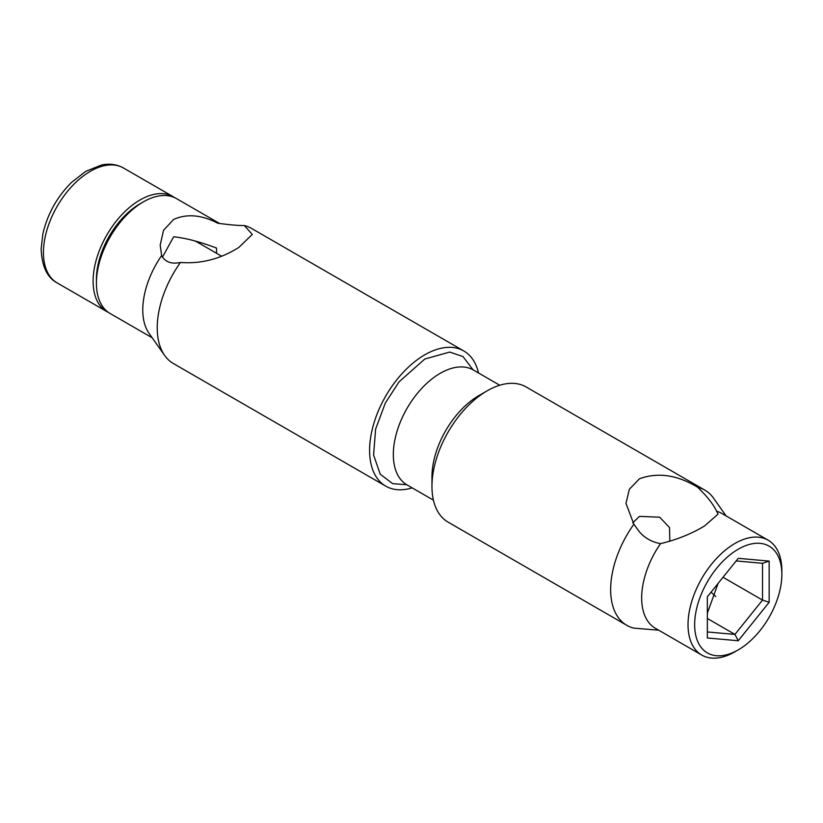 <?xml version="1.0" encoding="UTF-8"?>
<svg xmlns="http://www.w3.org/2000/svg" width="823" height="823" viewBox="0 0 823 823"><rect width="100%" height="100%" fill="white"/><g stroke="black" fill="none" stroke-linecap="round" stroke-linejoin="round"><path stroke-width="1.23" d="M633.875 524.241L625.974 503.388L629.358 489.274L639.461 478.78C657.875 472.052 677.319 474.902 697.801 487.329L704.591 494.304C710.27 500.59 714.282 506.238 716.617 511.248L718.078 514.108L704.591 525.938C691.371 533.88 676.691 539.775 660.54 543.622C652.094 542.151 645.067 538.252 639.461 531.905L633.875 524.241A78.051 45.059 -60 0 0 626.817 625.326L448.124 522.152A78.051 45.059 120 0 1 431.962 486.424A78.051 45.059 120 0 1 487.144 390.832L478.863 395.616A66.344 38.3 120 0 0 431.962 476.867L431.962 486.424M658.451 630.181L633.875 628.134A78.051 45.059 -60 0 1 626.817 625.326M669.799 541.39L669.562 527.584L659.665 517.214L639.461 516.371L632.692 522.914M734.939 651.795L738.252 649.882L734.939 651.795A66.344 38.3 -60 0 1 701.772 655.077A66.344 38.3 -60 0 1 691.598 601.922A66.344 38.3 -60 0 1 734.939 543.458A66.344 38.3 -60 0 1 768.106 540.176A66.344 38.3 -60 0 1 781.85 570.545L781.85 574.361A61.653 35.595 -60 0 1 738.252 649.882A61.653 35.595 -60 0 1 694.653 624.708A61.653 35.595 -60 0 1 738.252 549.188A61.653 35.595 -60 0 1 781.85 574.361M701.772 655.077L655.417 628.309A66.344 38.3 -60 0 1 660.54 543.622M499.756 385.236L473.41 370.021A66.344 38.3 120 0 0 440.233 373.313A66.344 38.3 120 0 0 396.892 431.777A66.344 38.3 120 0 0 407.066 484.932L433.423 500.147M697.801 487.329A78.051 45.059 -60 0 1 704.858 490.138A78.051 45.059 -60 0 1 713.592 498.213L726.092 515.918M704.858 490.138L526.164 386.975A78.051 45.059 120 0 0 487.144 390.832L478.863 395.616M715.794 596.552L711.021 592.21M718.067 583.435L707.348 613.228M716.617 511.248A66.344 38.3 -60 0 1 721.75 513.408L768.106 540.176M736.153 560.936L762.53 563.302L762.53 600.09L734.939 634.42L707.348 631.951M707.348 618.485L734.939 634.42L738.252 640.747L769.155 602.302L769.155 561.091L738.252 558.333L707.348 596.778L707.348 637.979L738.252 640.747M723.016 577.273L762.53 600.09L769.155 602.302M769.155 561.091L762.53 563.302M412.169 487.874A78.051 45.059 -60 0 1 385.761 486.146A78.051 45.059 -60 0 1 373.796 423.608A78.051 45.059 -60 0 1 424.781 354.826A78.051 45.059 -60 0 1 463.802 350.968A78.051 45.059 -60 0 1 478.513 372.973M180.453 262.465C171.431 264.348 165.156 262.053 161.647 255.583L160.187 245.192L163.53 230.306L173.674 219.412C186.893 213.548 201.573 214.813 217.714 223.208C229.586 224.854 238.475 225.636 244.39 225.553L252.28 234.462L238.793 247.456C220.389 259.029 200.946 264.039 180.453 262.465A78.051 45.059 120 0 0 164.672 355.474A78.051 45.059 120 0 0 173.406 363.55L385.761 486.146M216.542 253.268L216.542 248.073C200.154 241.828 185.864 238.063 173.674 236.787L162.47 257.136M96.414 283.143L96.414 279.316A61.653 35.595 120 0 1 140.013 203.806L143.325 201.892A66.344 38.3 120 0 0 96.414 283.143A66.344 38.3 120 0 0 110.148 313.512L152.173 337.769M161.647 255.583A66.344 38.3 120 0 0 149.086 333.408L164.672 355.474M463.802 350.968L251.447 228.362A78.051 45.059 120 0 0 244.39 225.553M219.546 223.455L176.492 198.6A66.344 38.3 120 0 0 143.325 201.892L140.013 203.806M174.795 197.726A66.344 38.3 120 0 0 173.18 196.697A66.344 38.3 120 0 0 140.013 199.979A66.344 38.3 120 0 0 96.672 258.443A66.344 38.3 120 0 0 106.846 311.598A66.344 38.3 120 0 0 108.543 312.483M473.06 369.825L462.979 356.544L449.677 352.069L424.781 359.044L398.96 381.954L385.359 402.992L375.607 429.133L373.591 455.047L380.247 474.233L392.664 483.646L406.716 484.726M45.214 236.757A66.344 38.3 120 0 0 57.168 282.927C47.127 277.588 41.788 266.179 41.15 248.68L42.889 233.783C47.446 214.165 56.941 197.078 71.395 182.5L85.695 171.359L101.651 164.97C109.685 163.355 116.979 164.374 123.512 168.015A66.344 38.3 120 0 0 90.345 171.307A66.344 38.3 120 0 0 45.214 236.757M106.846 311.598L57.168 282.927M221.212 255.963L195.37 241.046M173.18 196.697L123.512 168.015"/></g></svg>
